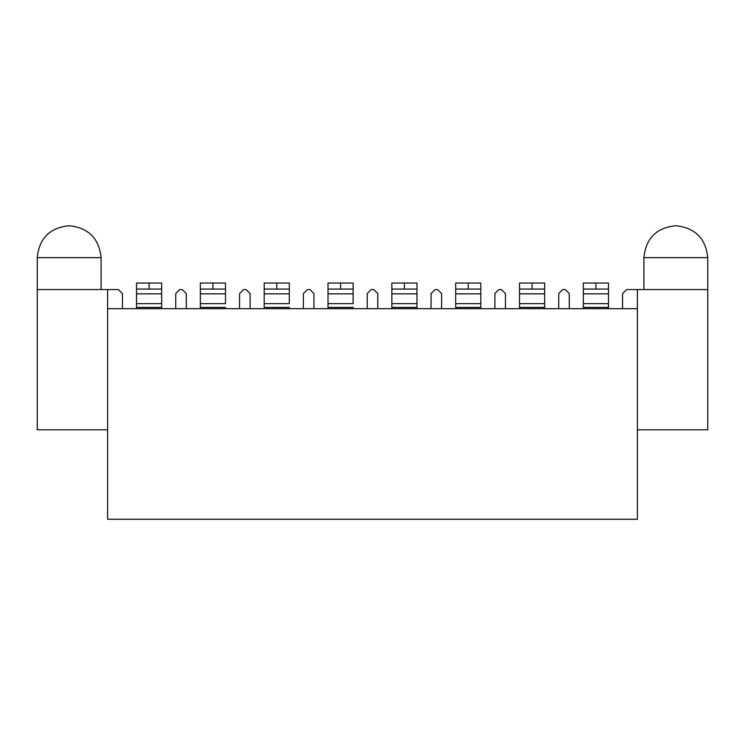 <?xml version="1.0" encoding="UTF-8"?>
<svg xmlns="http://www.w3.org/2000/svg" width="745" height="745" viewBox="0 0 745 745"><rect width="100%" height="100%" fill="white"/><g stroke="black" fill="none" stroke-linecap="round" stroke-linejoin="round"><path stroke-width="1.12" d="M122.441 293.586L122.441 308.663L122.441 293.586L118.427 289.563L107.615 289.563L107.615 308.663L637.385 308.663L107.615 308.663L107.615 519.265L637.385 519.265L637.385 289.563L626.573 289.563L622.559 293.586L622.559 308.663L622.559 293.586L626.573 289.563L637.385 289.563L637.385 519.265L107.615 519.265L107.615 289.563L37.25 289.563L37.25 429.8L107.615 429.8L37.25 429.8L37.25 289.563L118.427 289.563L122.441 293.586M179.741 289.563L175.727 293.586L175.727 308.663L175.727 293.586L179.741 289.563L182.255 289.563L179.741 289.563M186.278 308.663L186.278 293.586L182.255 289.563L186.278 293.586L186.278 308.663M569.273 308.663L569.273 293.586L565.259 289.563L562.745 289.563L558.722 293.586L558.722 308.663L558.722 293.586L562.745 289.563L565.259 289.563L569.273 293.586L569.273 308.663M498.908 289.563L494.885 293.586L494.885 308.663L494.885 293.586L498.908 289.563L501.422 289.563L498.908 289.563M505.445 308.663L505.445 293.586L501.422 289.563L505.445 293.586L505.445 308.663M435.08 289.563L431.057 293.586L431.057 308.663L431.057 293.586L435.08 289.563L437.594 289.563L435.08 289.563M441.608 308.663L441.608 293.586L437.594 289.563L441.608 293.586L441.608 308.663M371.243 289.563L367.22 293.586L367.22 308.663L367.22 293.586L371.243 289.563L373.757 289.563L371.243 289.563M377.78 308.663L377.78 293.586L373.757 289.563L377.78 293.586L377.78 308.663M307.406 289.563L303.392 293.586L303.392 308.663L303.392 293.586L307.406 289.563L309.92 289.563L307.406 289.563M313.943 308.663L313.943 293.586L309.92 289.563L313.943 293.586L313.943 308.663M243.578 289.563L239.555 293.586L239.555 308.663L239.555 293.586L243.578 289.563L246.092 289.563L243.578 289.563M250.115 308.663L250.115 293.586L246.092 289.563L250.115 293.586L250.115 308.663M707.75 429.8L637.385 429.8L707.75 429.8L707.75 289.563L637.385 289.563L707.75 289.563L707.75 429.8M101.087 289.563L101.087 257.649L101.087 289.563L69.164 289.563M101.087 257.649L37.25 257.649L101.087 257.649C99.057 238.4 88.413 227.765 69.164 225.735C88.413 227.765 99.057 238.4 101.087 257.649M707.75 289.563L707.75 257.649L643.913 257.649L707.75 257.649L707.75 289.563M707.75 257.649L643.913 257.649L707.75 257.649C705.72 238.4 695.085 227.765 675.836 225.735C695.085 227.765 705.72 238.4 707.75 257.649M519.516 307.406L519.516 308.663L519.516 307.406L544.651 307.406L544.651 308.663L544.651 307.406L519.516 307.406L519.516 303.643L519.516 307.406M519.544 308.663L519.544 307.406M608.46 308.663L608.479 307.406L583.354 307.406L583.4 308.663L583.372 307.406M136.54 308.663L136.521 303.643L136.521 307.406L161.646 307.406L161.646 308.663L161.646 307.406L136.521 307.406M200.349 307.406L200.405 308.663L200.349 307.406L200.349 308.663L200.377 307.406L225.484 307.406L225.484 308.663L225.484 307.406L200.349 307.406L200.349 303.643L200.349 308.663M264.214 308.663L264.186 307.406L264.186 308.663L264.186 307.406L289.311 307.406L289.311 308.663L289.311 307.406L264.186 307.406L264.186 303.643L264.186 307.406M328.042 308.663L328.014 307.406L328.014 308.663L328.014 307.406L353.149 307.406L353.149 308.663L353.149 307.406L328.014 307.406L328.014 303.643L328.014 307.406M391.879 308.663L391.851 307.406L391.851 308.663L391.851 307.406L416.986 307.406L416.986 308.663L416.986 307.406L391.851 307.406L391.851 303.643L391.851 307.406M455.689 307.406L455.689 303.643L455.689 307.406L480.814 307.406L480.814 308.663L480.814 307.406L455.689 307.406L455.689 308.663M480.786 308.663L480.814 303.643L480.814 307.406L480.814 303.643L455.689 303.643L455.689 289.06L455.689 303.643L480.814 303.643L480.814 293.837L480.814 303.643L455.689 303.643M416.958 308.663L416.986 303.643L416.986 307.406L416.986 303.643L391.851 303.643L416.986 303.643L416.986 293.837L416.986 303.643L391.851 303.643L391.851 293.837L391.851 303.643M353.121 308.663L353.149 307.406M289.293 308.663L289.293 307.415M225.456 308.663L225.484 307.406M161.628 308.663L161.646 303.643L161.646 307.406L161.646 303.643L136.521 303.643L136.521 289.06L136.521 303.643L161.646 303.643L161.646 293.837L161.646 303.643L136.521 303.643M583.354 303.643L583.354 293.837L583.354 303.643L608.479 303.643L583.354 303.643L608.479 303.643L608.479 293.837L583.354 293.837L583.354 283.035L608.479 283.035L608.479 307.406L608.479 303.643L608.46 307.415L583.354 307.406L583.354 303.643L583.4 308.663M544.623 308.663L544.651 303.643L544.651 307.406L544.651 303.643L519.516 303.643L544.651 303.643L544.651 293.837L544.651 303.643L519.516 303.643L519.516 293.837L519.516 303.643M353.149 303.643L328.014 303.643L353.149 303.643L353.149 293.837L353.149 303.643L328.014 303.643L328.014 293.837L328.014 303.643M289.311 303.643L264.186 303.643L289.311 303.643L289.311 293.837L289.311 303.643L264.186 303.643L264.186 293.837L264.186 303.643M225.484 303.643L200.349 303.643L225.484 303.643L225.484 293.837L225.484 303.643L200.349 303.643L200.349 293.837L200.349 303.643M480.814 289.06L480.814 293.837L455.689 293.837L480.814 293.837L480.814 289.06L455.689 289.06L455.689 283.035L455.689 289.06L468.251 289.06L468.251 283.035L455.689 283.035L480.814 283.035L480.814 289.06L480.814 283.035L468.251 283.035L468.251 289.06L480.814 289.06M416.986 289.06L416.986 293.837L391.851 293.837L391.851 289.06L391.851 293.837L416.986 293.837L416.986 283.035L416.986 289.06L404.414 289.06L416.986 289.06M353.149 289.06L353.149 293.837L328.014 293.837L328.014 289.06L328.014 293.837L353.149 293.837L353.149 283.035L353.149 289.06L340.586 289.06L353.149 289.06M289.311 289.06L289.311 293.837L264.186 293.837L264.186 289.06L264.186 293.837L289.311 293.837L289.311 283.035L289.311 289.06L276.749 289.06L289.311 289.06M225.484 289.06L225.484 293.837L200.349 293.837L200.349 289.06L200.349 293.837L225.484 293.837L225.484 283.035L225.484 289.06L212.921 289.06L225.484 289.06M161.646 289.06L161.646 293.837L136.521 293.837L161.646 293.837L161.646 289.06L136.521 289.06L136.521 283.035L136.521 289.06L149.084 289.06L149.084 283.035L136.521 283.035L161.646 283.035L161.646 289.06L161.646 283.035L149.084 283.035L149.084 289.06L161.646 289.06M544.651 289.06L544.651 293.837L519.516 293.837L519.516 289.06L519.516 293.837L544.651 293.837L544.651 283.035L544.651 289.06L532.079 289.06L544.651 289.06M391.851 289.06L391.851 283.035L416.986 283.035L404.414 283.035L404.414 289.06L391.851 289.06L404.414 289.06L404.414 283.035L391.851 283.035L391.851 289.06M328.014 289.06L328.014 283.035L353.149 283.035L340.586 283.035L340.586 289.06L328.014 289.06L340.586 289.06L340.586 283.035L328.014 283.035L328.014 289.06M264.186 289.06L264.186 283.035L289.311 283.035L276.749 283.035L276.749 289.06L264.186 289.06L276.749 289.06L276.749 283.035L264.186 283.035L264.186 289.06M200.349 289.06L200.349 283.035L225.484 283.035L212.921 283.035L212.921 289.06L200.349 289.06L212.921 289.06L212.921 283.035L200.349 283.035L200.349 289.06M583.354 289.06L583.354 293.837L608.479 293.837L608.479 283.035L595.916 283.035L595.916 289.06L608.479 289.06L583.354 289.06L595.916 289.06L595.916 283.035L583.354 283.035L583.354 289.06M519.516 289.06L519.516 283.035L544.651 283.035L532.079 283.035L532.079 289.06L519.516 289.06L532.079 289.06L532.079 283.035L519.516 283.035L519.516 289.06M37.25 289.563L37.25 257.649C39.168 238.288 49.813 227.653 69.164 225.735M643.913 289.563L643.913 257.649C645.841 238.288 656.475 227.653 675.836 225.735"/></g></svg>

